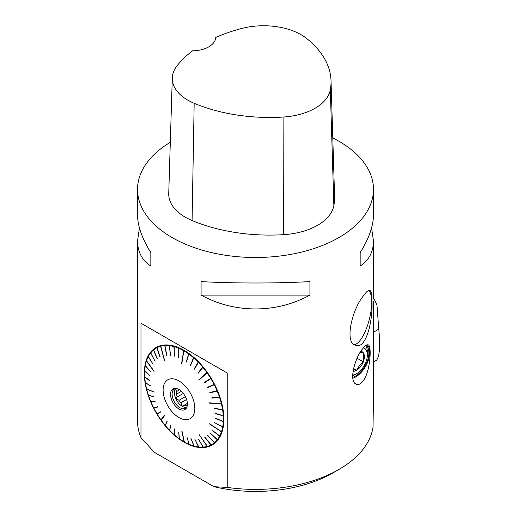 <?xml version="1.0" encoding="UTF-8"?>
<svg xmlns="http://www.w3.org/2000/svg" width="517" height="517" viewBox="0 0 517 517"><rect width="100%" height="100%" fill="white"/><g stroke="black" fill="none" stroke-linecap="round" stroke-linejoin="round"><path stroke-width="0.78" d="M360.872 351.411L363.322 352.827L363.322 361.848L359.573 365.416L356.549 370.269L353.518 368.524M360.317 352.29L363.322 352.827A11.051 6.385 -60 0 1 363.322 361.848A11.051 6.385 -60 0 1 356.549 370.269A11.051 6.385 -60 0 1 352.995 371.335M357.098 358.255L363.322 361.848M365.706 345.621A18.877 10.896 -60 0 1 367.341 352.064L367.341 355.017A15.258 8.808 120 0 0 363.567 347.734M352.756 377.332A18.877 10.896 120 0 0 366.773 362.475A18.877 10.896 120 0 0 366.223 345.259M352.672 375.109A15.258 8.808 120 0 0 356.549 373.701L353.99 375.18A18.877 10.896 -60 0 1 352.672 375.865M332.786 137.936A117.96 68.102 180 0 1 338.919 141.231A117.96 68.102 180 0 1 373.468 189.39A117.96 68.102 180 0 1 255.501 257.498A117.96 68.102 180 0 1 137.541 189.39A117.96 68.102 180 0 1 170.306 142.285M137.541 189.39L137.541 214.904C137.625 226.032 142.065 238.595 150.841 252.593L150.841 266.074C142.065 260.355 137.625 251.973 137.541 240.928L137.541 421.297A117.96 68.102 0 0 0 140.979 437.621L140.979 323.222L227.228 373.016L227.228 487.415A117.96 68.102 0 0 0 338.919 469.455A117.96 68.102 0 0 0 373.022 427.184L373.468 399.001L373.468 301.631M371.581 227.919L373.468 240.928L373.306 299.11M137.541 240.928L139.428 227.919M373.468 240.928C373.377 251.973 368.944 260.355 360.168 266.074L360.168 252.593C368.944 238.595 373.377 226.032 373.468 214.904L373.468 189.39M201.087 295.084L201.087 281.603C234.576 283.465 276.433 283.465 309.922 281.603L309.922 295.084C276.433 313.554 234.576 313.554 201.087 295.084L309.922 295.084M363.974 379.775C361.247 383.892 358.572 385.314 355.948 384.041C348.406 380.88 355.399 356.53 362.908 348.542C365.299 345.492 367.128 344.29 368.395 344.936C371.846 345.834 370.198 370.502 363.974 379.775M363.367 295.944C366.172 291.911 368.278 290.031 369.668 290.308C371.303 290.948 372.072 294.936 371.981 302.264C372.867 320.333 366.236 349.072 356.084 345.382C343.792 343.598 352.161 309.192 363.367 295.944M331.022 80.665L334.577 196.208A132.119 76.277 180 0 1 333.859 205.611A56.624 32.687 180 0 1 283.452 234.679A132.119 76.277 180 0 1 192.085 220.546A56.624 32.687 180 0 1 168.736 193.507L172.29 77.964A53.064 30.639 180 0 1 176.846 66.073A128.559 74.222 180 0 1 192.595 50.828A23.595 13.623 180 0 0 215.699 37.483A128.559 74.222 180 0 1 241.969 28.409A53.064 30.639 180 0 1 306.542 38.4A128.559 74.222 180 0 1 331.022 80.665A128.559 74.222 180 0 1 330.324 89.816A53.064 30.639 180 0 1 283.077 117.055A128.559 74.222 180 0 1 194.172 103.303A53.064 30.639 180 0 1 172.29 77.964M360.168 252.593L360.168 266.074M150.841 266.074L150.841 252.593M338.919 469.455L332.89 472.932A109.442 63.184 180 0 1 213.941 486.704L154.266 452.252L140.979 437.621M227.228 487.415L213.941 486.704M368.627 290.431A28.364 9.416 -75.6 0 1 371.206 296.073A28.364 9.416 -75.6 0 1 371.71 302.193A28.364 9.416 -75.6 0 1 370.863 311.977A82.571 82.571 0 0 1 367.044 326.841A28.364 9.416 -75.6 0 1 354.475 344.671M352.872 378.276A20.053 11.581 120 0 0 367.341 362.902A20.053 11.581 120 0 0 367.341 344.774M184.104 350.358A56.237 32.468 60 0 1 220.843 399.919A56.237 32.468 60 0 1 212.222 444.982A56.237 32.468 60 0 1 155.985 412.514A56.237 32.468 60 0 1 155.985 347.573A56.237 32.468 60 0 1 184.104 350.358M140.979 323.222L227.228 373.016M156.14 347.489A56.237 32.468 -120 0 0 144.657 373.138L144.657 373.617A55.649 32.132 60 0 1 144.715 371.18L144.715 370.915A55.649 32.132 60 0 1 145.29 365.849L145.335 365.59A55.649 32.132 60 0 1 146.479 360.995L153.988 371.419L146.557 360.763A55.649 32.132 60 0 1 148.256 356.698L148.366 356.497A55.649 32.132 60 0 1 150.602 353.033L150.738 352.865A55.649 32.132 60 0 1 153.471 350.041L153.633 349.912A55.649 32.132 60 0 1 156.825 347.786L156.89 347.392L157.006 347.695A55.649 32.132 60 0 1 160.606 346.293L164.445 360.498L160.806 346.241A55.649 32.132 60 0 1 164.755 345.595L165.085 345.175L164.975 345.582A55.649 32.132 60 0 1 169.208 345.692L169.343 345.285L169.44 345.718A55.649 32.132 60 0 1 173.893 346.59L174.061 346.19L174.139 346.655A55.649 32.132 60 0 1 178.74 348.271L178.934 347.883L178.992 348.374A55.649 32.132 60 0 1 183.671 350.707L181.545 363.742L183.923 350.856A55.649 32.132 60 0 1 188.608 353.867L189.099 353.686L188.854 354.048A55.649 32.132 60 0 1 193.468 357.699L193.739 357.357L193.707 357.906A55.649 32.132 60 0 1 198.179 362.133L198.709 362.062L198.412 362.378A55.649 32.132 60 0 1 202.67 367.115L202.987 366.824L202.89 367.38A55.649 32.132 60 0 1 206.865 372.55L198.748 379.924L198.948 380.208L207.065 372.835A55.649 32.132 60 0 1 210.697 378.366L211.246 378.444L210.878 378.67A55.649 32.132 60 0 1 214.109 384.461L214.652 384.583L214.271 384.777A55.649 32.132 60 0 1 217.03 390.71A55.649 32.132 60 0 1 217.05 390.749L217.45 390.594L217.185 391.065A55.649 32.132 60 0 1 219.467 397.121L219.88 396.998L219.57 397.444A55.649 32.132 60 0 1 221.321 403.48L209.488 402.853L221.399 403.796A55.649 32.132 60 0 1 222.588 409.722L223.073 409.987L222.64 410.039A55.649 32.132 60 0 1 223.254 415.758L223.699 416.043L223.266 416.062A55.649 32.132 60 0 1 223.292 421.491L223.712 421.788L223.279 421.769A55.649 32.132 60 0 1 222.717 426.822L223.144 426.868L222.672 427.081A55.649 32.132 60 0 1 221.528 431.676L209.656 423.772L221.45 431.908A55.649 32.132 60 0 1 219.744 435.973L220.055 436.264L219.641 436.174A55.649 32.132 60 0 1 217.405 439.644L217.67 439.922L217.269 439.812A55.649 32.132 60 0 1 214.529 442.63L214.917 442.759L214.374 442.759A55.649 32.132 60 0 1 211.182 444.885L211.001 444.982A55.649 32.132 60 0 1 207.401 446.378L199.194 434.694L207.194 446.429A55.649 32.132 60 0 1 203.246 447.076L203.032 447.095A55.649 32.132 60 0 1 198.793 446.979L198.56 446.953A55.649 32.132 60 0 1 194.108 446.081L193.869 446.016A55.649 32.132 60 0 1 189.261 444.4L189.015 444.297A55.649 32.132 60 0 1 184.336 441.964L181.848 431.307L184.084 441.822A55.649 32.132 60 0 1 184 441.77A55.649 32.132 60 0 1 179.399 438.804L178.753 432.29L179.153 438.623A55.649 32.132 60 0 1 174.539 434.971L174.494 428.916L174.294 434.765A55.649 32.132 60 0 1 169.828 430.538L170.61 425.226L169.595 430.299A55.649 32.132 60 0 1 165.337 425.562L167.133 421.355L165.117 425.297A55.649 32.132 60 0 1 161.142 420.121L164.897 415.267L164.69 414.983L160.942 419.836A55.649 32.132 60 0 1 157.31 414.304L160.496 412.062L160.309 411.758L157.123 414.007A55.649 32.132 60 0 1 153.898 408.21L153.808 407.874M184.317 441.957A56.237 32.468 -120 0 0 184.42 442.016A56.237 32.468 -120 0 0 212.377 444.891M356.549 373.701A15.258 8.808 120 0 0 367.341 355.017M360.976 351.25A11.051 6.385 -60 0 1 363.322 352.827M353.273 369.7L356.549 370.269M192.266 396.978A22.412 12.938 -120 0 0 165.039 382.464A22.412 12.938 -120 0 0 178.96 417.549A22.412 12.938 -120 0 0 192.886 416.03A22.412 12.938 -120 0 0 192.266 396.978M217.185 391.065L209.967 392.855L209.831 392.532L217.03 390.71M214.109 384.461L207.401 387.343L207.563 387.66L214.271 384.777M210.697 378.366L204.577 382.309L204.764 382.606L210.878 378.67M202.67 367.115L197.94 373.009L198.16 373.274L202.89 367.38M198.179 362.133L194.23 368.899L194.463 369.138L198.412 362.378M193.468 357.699L190.579 365.448L193.707 357.906M188.608 353.867L186.32 362.074L188.854 354.048M178.74 348.271L178.417 357.557L178.992 348.374M173.893 346.59L174.403 356.135L174.139 346.655M169.208 345.692L170.526 355.36L169.44 345.718M164.755 345.595L166.616 355.25L164.975 345.582M156.825 347.786L160.063 357.073L157.006 347.695M153.471 350.041L157.297 358.94L153.633 349.912M150.602 353.033L155.061 361.241L150.634 352.665M148.256 356.698L153.097 364.246L148.276 356.355M145.29 365.849L150.589 371.755L145.335 365.59M144.715 371.18L150.085 376.137L144.728 370.637L150.079 376.169M153.898 408.21L157.672 407.021L157.511 406.705L153.736 407.894A55.649 32.132 60 0 1 150.958 401.929L155.242 401.832L150.822 401.606A55.649 32.132 60 0 1 148.541 395.557L153.245 396.565L148.431 395.234A55.649 32.132 60 0 1 146.686 389.191L154.079 392.022L146.602 388.874A55.649 32.132 60 0 1 145.413 382.948L150.609 385.831L145.367 382.638A55.649 32.132 60 0 1 144.754 376.912L150.104 381.158L144.734 376.615A55.649 32.132 60 0 1 144.657 373.617M189.261 444.4L186.908 436.91L189.015 444.297M194.108 446.081L190.909 438.293L193.869 446.016M198.864 447.108L194.78 439.036L198.56 446.953M203.355 447.25L198.457 439.114L203.032 447.095M211.182 444.885L204.829 437.388L211.001 444.982M214.529 442.63L207.621 435.553L214.374 442.759M217.405 439.644L210.148 432.955L217.269 439.812M219.744 435.973L211.976 430.118L219.641 436.174M222.717 426.822L214.484 422.609L222.672 427.081M223.292 421.491L215.007 417.943L223.279 421.769M223.254 415.758L214.969 413.206L223.266 416.062M222.588 409.722L214.419 408.217L222.64 410.039M219.467 397.121L211.834 397.799L211.938 398.122L219.57 397.444M221.321 403.48L209.566 403.17M221.399 403.796L221.825 403.712M221.528 431.676L209.579 424.005M221.45 431.908L221.877 431.979M207.401 446.378L199.194 434.694M207.194 446.429L207.543 446.585M184.336 441.964L182.068 431.43M161.188 420.062L164.736 415.048M150.958 401.929L150.899 401.606M160.606 346.293L160.697 345.892L160.806 346.241M183.671 350.707L184.136 350.474L183.923 350.856M206.865 372.55L207.207 372.298L207.065 372.835M207.207 372.298L199.071 380.098M183.884 350.332L181.816 363.748M160.697 345.892L164.632 360.446M146.485 360.672L154.06 371.187M146.692 389.03L154.111 392.151M205.003 437.298L211.363 445.124M207.769 435.43L214.755 442.888M210.018 433.123L217.67 439.922M211.976 430.118L220.055 436.264M214.484 422.609L223.098 427.126M214.994 418.227L223.712 421.788M214.988 413.51L223.699 416.043M214.471 408.533L223.073 409.987M211.938 398.122L219.983 397.321M209.967 392.855L217.579 390.91M209.831 392.532L217.05 390.749M207.563 387.66L214.652 384.583M204.719 382.225L211.059 378.14M197.94 373.009L198.263 373.151M198.089 372.944L202.987 366.824M194.379 368.834L198.476 361.822M190.489 365.176L193.739 357.357M186.475 362.016L188.847 353.512M178.339 357.402L178.934 347.883M174.339 356.019L174.061 346.19M170.468 355.282L169.343 345.285M166.797 355.205L164.865 345.188M160.238 356.982L156.89 347.392M157.452 358.811L153.523 349.66M150.589 371.762L145.296 365.551M150.092 380.913L144.754 376.68M150.621 385.921L145.419 382.748M153.194 396.416L148.56 395.421M155.203 401.735L150.99 401.832M157.653 406.982L153.95 408.152M160.322 411.771L157.194 413.975M166.997 421.193L165.233 425.329M170.733 425.355L169.731 430.357M174.656 429.058L174.462 434.849M178.701 432.251L179.341 438.733M186.889 436.904L189.261 444.439M190.902 438.293L194.14 446.165M179.502 389.857L176.549 391.556L175.599 388.894L176.769 388.597M187.374 404.565L185.706 405.522L182.346 406.291L187.361 403.396M182.346 406.291L180.892 402.743L186.566 399.467M185.37 396.636L178.96 400.339L175.599 397.896L183.315 393.437M175.599 397.896L176.549 394.135L181.389 391.343M175.709 388.61A11.09 6.404 -120 0 0 176.756 400.52A11.09 6.404 -120 0 0 186.553 407.383M176.581 388.545A11.09 6.404 -120 0 0 174.416 389.068A11.09 6.404 -120 0 0 174.416 401.871A11.09 6.404 -120 0 0 185.506 408.268A11.09 6.404 -120 0 0 187.038 406.659M178.96 389.527A11.904 6.876 60 0 1 186.824 407.254A11.904 6.876 60 0 1 173.008 402.685A11.904 6.876 60 0 1 175.961 388.429A11.904 6.876 60 0 1 178.96 389.527M176.549 391.556A9.674 5.584 -120 0 0 176.549 394.135M178.96 400.339A9.674 5.584 -120 0 0 180.892 402.743M185.706 405.522A9.674 5.584 -120 0 0 187.29 405.457M373.468 362.113L376.641 360.091C379.704 355.851 380.409 345.543 378.767 329.161L376.958 304.985L373.306 297.34M330.324 89.816L333.859 205.611M283.077 117.055L283.452 234.679M194.172 103.303L192.085 220.546M378.767 329.161L373.468 332.218M184 441.77L184.42 442.016"/></g></svg>
